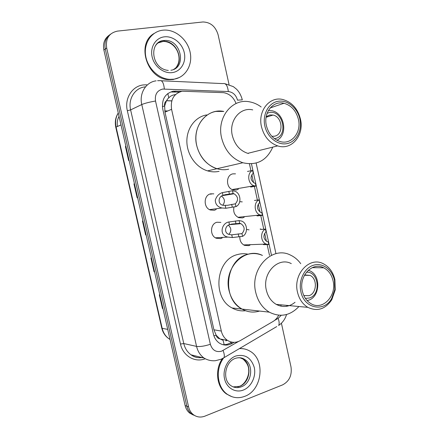 <?xml version="1.0" encoding="UTF-8"?>
<svg xmlns="http://www.w3.org/2000/svg" width="439" height="439" viewBox="0 0 439 439"><rect width="100%" height="100%" fill="white"/><g stroke="black" fill="none" stroke-linecap="round" stroke-linejoin="round"><path stroke-width="0.66" d="M238.41 189.16L236.418 190.021L232.977 189.873C225.794 187.985 225.706 175.04 232.851 173.866L235.502 173.844M239.738 201.677L242.268 201.88M244.194 217.217L242.569 217.898L238.745 217.678C234.547 215.516 232.966 211.911 234.003 206.857M246.564 229.421L249.072 229.86M250.032 245.099L248.693 245.648L244.518 245.368C241.203 243.645 239.645 240.698 239.831 236.522M222.156 237.993L220.68 238.591L216.251 238.245C209.551 235.716 210.16 223.61 217.036 222.238L220.85 222.397M216.202 209.491L214.369 210.254L210.33 209.996C203.252 207.707 203.564 195.097 210.709 193.829L213.798 193.84M175.562 94.511L172.5 95.236L170.288 96.415L167.786 98.791L166.397 100.877C164.801 102.133 164.202 103.878 164.609 106.117L162.381 106.507M236.067 103.522C233.592 97.304 229.421 93.688 223.566 92.662L182.207 91.23C173.86 93.518 170.316 99.549 171.578 109.322L221.322 331.072C222.304 335.176 224.373 338.282 227.528 340.401C231.704 342.903 235.968 342.963 240.331 340.582L272.976 321.518C275.401 320.069 277.3 317.968 278.672 315.213M219.829 338.815L216.092 335.149C216.668 337.262 217.914 338.485 219.829 338.815L223.16 340.401L224.153 344.692M164.609 106.117L166.397 100.877M164.669 106.392L164.971 112.143L213.919 329.793L216.037 334.886M269.502 255.355L267.099 244.397M266.413 241.274L264.668 233.318M263.773 229.229L260.777 215.571M260.003 212.042L258.253 204.047M257.386 200.091L254.379 186.366M253.566 182.679L251.81 174.651M250.965 170.82L249.445 163.868M211 194.312L210.385 193.917M181.905 91.285L173.356 91.186C165.048 93.447 161.514 99.412 162.765 109.075L213.37 333.98C214.331 337.981 216.345 341.026 219.418 343.122C223.594 345.663 227.879 345.734 232.269 343.347L234.003 342.338M281.41 323.208L291.002 366.9C292.127 375.29 289.328 381.282 282.612 384.877L204.92 416.139C200.546 417.763 196.579 417.182 193.017 414.389C190.811 412.506 189.335 410.01 188.6 406.909L106.672 47.983C105.453 38.577 109.048 32.958 117.465 31.114L202.988 21.966C210.572 22.235 215.62 26.521 218.123 34.824L229.043 84.573M193.407 415.102L189.505 412.962C187.316 411.096 185.856 408.621 185.121 405.548L103.884 50.024L105.272 49.009C104.087 42.561 105.848 37.606 110.557 34.154C105.848 37.606 104.087 42.561 105.272 49.009L186.855 406.229L105.272 49.009L106.672 47.983M195.174 415.821L191.25 413.67C189.055 411.793 187.585 409.313 186.855 406.229C187.585 409.313 189.055 411.793 191.25 413.67L195.174 415.821M231.715 342.113L230.266 342.952C227.83 344.346 225.284 344.9 222.617 344.615M171.6 92.02L179.255 92.08M162.957 308.546L162.452 308.524L162.968 308.595M159.823 294.843L159.313 294.794L162.452 308.524M154.566 271.829L154.067 271.845L154.572 271.862M151.411 258.033L150.912 258.033L154.067 271.845M125.889 146.324L125.417 146.478L128.627 160.531L129.099 160.378M125.883 146.302L125.417 146.478M137.456 197.786L137.155 197.846L137.637 197.753L134.263 183.809L133.961 183.881L137.155 197.846M133.961 183.881L134.263 183.809M146.127 234.898L145.633 234.953L146.132 234.914M142.955 221.004L142.461 221.064L145.633 234.953M117.471 126.476C116.856 122.81 117.378 119.441 119.04 116.368M103.884 50.024C102.704 43.609 104.455 38.681 109.146 35.241M167.736 110.963L164.74 110.886M173.855 79.185L169.635 79.355C158.287 78.74 147.235 67.831 145.567 55.248C143.772 42.665 151.779 31.312 162.896 30.187L163.906 30.104C175.677 29.353 187.711 39.79 190.186 52.499C192.82 65.186 185.401 77.544 173.855 79.185M179.364 77.505L173.235 79.503L169.02 79.673C147.416 79.624 135.656 43.873 154.056 33.496M266.188 116.708L269.787 114.969L273.036 115.056C282.804 116.845 283.967 134.811 274.397 136.216L271.834 136.299M267.11 113.284L269.277 112.603C283.045 109.476 288.835 136.342 274.907 138.576L274.419 138.658M228.67 169.207C224.823 170.047 220.921 169.882 216.97 168.708C205.326 165.262 196.068 152.262 195.882 138.702C195.613 125.131 204.415 113.377 215.906 111.429L223.808 111.446C207.093 107.791 191.865 126.289 196.688 145.468C199.833 157.343 206.593 165.086 216.97 168.708L207.57 170.875C196.123 167.522 187.041 154.846 186.866 141.605C186.613 128.353 195.273 116.851 206.571 114.919M219.083 171.342C215.297 172.17 211.455 172.011 207.57 170.875M248.414 153.189L248.397 153.529M268.383 110.535L272.032 110.776C284.587 112.966 288.264 135.157 276.938 140.266M272.773 147.114C266.703 160.652 256.727 165.86 242.844 162.748C232.001 158.847 224.916 150.566 221.596 137.906C216.504 117.449 232.407 97.881 249.846 101.892C253.89 102.666 257.66 104.356 261.161 106.973M277.678 145.891C269.42 142.938 264.02 136.545 261.474 126.712C257.616 110.985 269.612 96.059 282.749 99.505C291.842 102.084 297.746 108.636 300.463 119.156C304.419 135.201 291.622 150.676 277.678 145.891L247.755 153.354C239.864 150.632 234.717 144.683 232.313 135.508C228.659 120.824 240.155 106.765 252.727 109.893M299.892 119.128C302.345 130.246 296.506 141.671 287.166 143.586C277.871 145.666 267.274 137.434 264.843 125.922C262.27 114.436 268.586 102.852 278.041 101.305C287.452 99.587 297.571 107.989 299.892 119.128M266.385 125.62C263.202 112.653 273.124 100.333 283.978 103.269C291.392 105.426 296.204 110.804 298.427 119.413C301.675 132.594 291.222 145.282 279.819 141.446C272.97 139.037 268.492 133.763 266.385 125.62M239.381 348.615C243.19 348.363 246.729 349.219 249.994 351.189C265.672 359.711 262.297 390.183 244.775 396.324C238.498 398.683 232.632 397.975 227.182 394.206C217.179 387.319 215.231 369.501 223.275 358.487M231.94 396.713L226.475 393.975C216.608 387.176 214.556 369.698 222.332 358.674M239.71 348.423L243.908 348.857M304.617 274.918L310.11 275.423C317.666 278.754 316.865 293.477 308.974 295.688L303.804 295.524M306.433 272.229C318.67 271.192 321.43 294.58 309.473 297.988L305.401 298.399M308.299 270.248L310.126 270.962C321.063 275.687 320.004 296.923 308.601 300.177L307.108 300.572M245.522 310.735C240.819 311.284 236.341 310.362 232.077 307.969L241.999 309.083C221.393 298.69 225.575 259.312 247.492 254.4C252.617 252.974 257.6 253.325 262.451 255.443C244.885 246.383 223.259 268.18 229.026 290.481C231.073 298.904 235.397 305.105 241.999 309.083C247.651 312.222 253.501 312.875 259.537 311.059M232.077 307.969C211.817 297.801 215.955 259.361 237.532 254.56C241.077 253.555 244.616 253.44 248.156 254.219M287.501 305.445L286.354 306.345M281.031 304.836L280.938 306.17M298.943 306.521C290.113 315.751 280.23 317.627 269.299 312.156C262.407 307.937 257.88 301.341 255.723 292.379C249.654 268.63 272.175 245.439 290.464 255.092C294.498 256.958 297.922 259.822 300.742 263.68M295.052 302.284C289.114 307.042 282.842 307.744 276.235 304.386C271.198 301.39 267.9 296.638 266.336 290.124C261.99 273.146 278.161 256.48 291.287 263.625M334.897 279.687L335.226 289.932L331.785 299.777C325.321 309.243 317.342 311.767 307.849 307.355C302.586 304.161 299.135 299.091 297.483 292.133C292.895 273.969 309.725 256.162 323.411 263.795C329.299 266.885 333.13 272.185 334.897 279.687M334.485 280.362L334.776 289.597L331.675 298.465C324.064 312.661 303.98 308.59 300.852 291.562C298.344 280.378 304.375 267.982 313.441 265.244C322.478 262.335 332.224 269.486 334.485 280.362M302.328 291.068C298.553 276.12 312.431 261.419 323.724 267.801C328.515 270.353 331.637 274.693 333.08 280.828C336.916 295.809 322.621 310.966 310.938 303.651C306.565 301.028 303.7 296.835 302.328 291.068M233.093 193.539L225.202 194.675L222.99 195.366C218.057 196.524 217.431 204.799 223.478 205.342L227.556 205.298L235.364 203.828C238.673 200.025 238.245 196.672 234.086 193.775L233.093 193.539L232.478 190.756L222.381 192.633C218.924 193.676 216.553 196.189 215.28 200.162C215.439 204.415 217.7 207.021 222.063 207.987L209.518 209.622M232.478 190.756L234.667 191.135C240.945 193.006 241.878 203.943 235.979 206.604L225.849 208.262L222.063 207.987M235.979 206.604L235.364 203.828M222.803 205.172C225.289 201.792 224.889 198.785 221.596 196.151M239.683 223.363L231.715 224.06L229.498 224.713C224.85 225.756 223.736 233.592 229.575 234.53L231.743 234.838L241.944 233.597C245.165 229.904 244.83 226.595 240.945 223.676L239.683 223.363L239.068 220.592L228.895 221.997C221.832 222.792 218.402 235.348 227.962 237.087L215.428 237.817M239.068 220.592L241.664 221.075C247.601 223.177 248.216 233.652 242.553 236.363L232.346 237.548L227.962 237.087M242.553 236.363L241.944 233.597M228.856 234.294C231.583 231.183 231.446 228.17 228.45 225.262M250.696 187.069L256.003 186.092L254.066 185.774C247.81 184.084 246.734 172.961 252.584 170.486L247.492 171.429M252.584 170.486L253.188 173.224C249.934 177.032 250.411 180.347 254.625 183.178L255.405 183.354L256.003 186.092M257.029 215.9L262.429 215.401L260.102 214.989C254.159 213.069 253.396 202.401 259.021 199.866L254.433 200.458M259.021 199.866L259.619 202.593C256.447 206.292 256.837 209.573 260.788 212.432L261.831 212.679L262.429 215.401M263.329 244.605L268.816 244.578L266.149 244.073C260.503 241.96 260.014 231.699 265.43 229.114L261.556 229.388L260.212 228.949L261.194 229.405M265.43 229.114L266.023 231.83C262.934 235.436 263.241 238.673 266.945 241.549L268.224 241.867L268.816 244.578M168.724 97.738L167.841 93.502M216.092 335.149L213.908 335.857M164.971 112.143L171.578 109.322M213.919 329.793L221.322 331.072M242.317 99.872L237.51 100.158C236.05 95.005 232.983 92.135 228.313 91.553L162.677 89.057C157.063 90.566 154.676 94.555 155.521 101.025L210.358 344.286C212.295 350.218 216.032 352.522 221.569 351.189L238.553 341.449M222.304 358.668L223.989 357.692L221.075 359.25L215.384 360.704C211.351 361.05 207.576 360.172 204.053 358.065C200.272 355.31 197.775 351.425 196.573 346.409L141.781 104.542C139.026 93.381 145.995 82.044 156.097 80.842M205.156 358.778C194.905 362.883 182.942 355.919 180.484 344.055L127.343 110.738L130.619 109.898L141.781 104.542C144.848 103.258 149.425 102.084 155.521 101.025M276.74 326.583L223.989 357.692C224.642 356.144 224.334 353.741 223.072 350.487M127.343 110.738C124.336 98.632 131.991 86.296 143.048 84.963L146.686 84.776M145.539 86.823L144.585 86.938C134.74 88.146 127.947 99.126 130.619 109.898L183.776 343.545C184.94 348.39 187.371 352.149 191.058 354.822C194.768 357.346 198.807 358.202 203.175 357.395M188.6 406.909L185.121 405.548M161.354 80.765L222.831 83.602C225.778 82.933 227.605 85.583 228.313 91.553M157.612 80.688L159.423 80.677C162.035 79.953 163.676 82.713 164.356 88.963M210.358 344.286C204.563 346.141 199.964 346.848 196.573 346.409L183.776 343.545L180.484 344.055M274.556 320.432L278.123 318.346L281.234 315.301M271.494 255.278L251.459 163.835M286.563 314.516C285.158 319.153 282.513 322.802 278.633 325.464C279.462 323.861 279.292 321.491 278.123 318.346M226.101 340.812L226.99 340.296M174.069 91.877L175.836 91.043M230.266 342.952L232.269 343.347M118.272 112.993C115.726 117.218 115.002 121.916 116.099 127.085L115.797 127.315L161.761 328.059L162.167 328.317C163.297 332.96 165.684 336.532 169.328 339.029L170.019 339.462M120.994 124.901L116.099 127.085L162.167 328.317L167.72 329.393M166.469 100.756L171.759 100.926M145.94 234.92L142.768 221.026M128.923 160.433L125.708 146.379M154.38 271.84L151.225 258.033M162.765 308.546L159.631 294.827M155.488 45.689C157.535 42.731 160.317 41.019 163.829 40.553L164.823 40.476C181.219 39.192 187.085 68.166 170.892 70.251M172.379 72.583C163.84 73.889 154.243 66.525 152.124 56.818C149.875 47.132 155.724 37.732 164.384 36.832C173.015 35.789 182.24 43.252 184.276 52.696C186.432 62.124 180.95 71.42 172.379 72.583M157.793 43.022L163.412 41.365C177.186 40.196 185.357 62.881 173.619 69.417M241.302 386.825C237.57 388.197 234.08 387.791 230.832 385.612C221.843 379.548 225.306 361.396 235.589 358.29C239.107 357.264 242.147 357.659 244.704 359.47C254.137 364.793 251.898 383.225 241.302 386.825M243.371 390.041C235.474 393.251 226.551 388.016 224.532 378.769C222.397 369.572 227.753 358.861 235.765 356.024C244.951 353.85 251.124 357.664 254.269 367.47C256.321 376.432 251.3 386.968 243.371 390.041M239.924 357.741L243.025 359.086C252.43 364.386 250.197 382.748 239.628 386.331L233.197 386.891M235.595 358.284C238.849 357.346 241.884 357.741 244.704 359.47L243.025 359.086C246.85 362.587 248.732 366.175 248.683 369.857C249.39 375.471 245.33 384.262 239.518 386.304M225.849 208.262L225.245 205.534M222.99 195.366L222.381 192.633M229.421 194.137L228.812 191.377M232.286 207.082L231.677 204.327M232.346 237.548L231.743 234.838M229.498 224.713L228.895 221.997M235.962 223.692L235.353 220.943M238.816 236.577L238.207 233.839M252.063 186.12L252.2 186.74M258.439 215.165L258.576 215.796M260.212 228.949L260.294 229.317M264.794 244.122L264.92 244.721M220.049 338.963L227.528 340.401M193.017 414.389L189.505 412.962M204.053 358.065L191.058 354.822C193.917 357.11 197.632 358.037 202.209 357.604M275.955 253.687L256.135 163.072M242.301 99.801C241.093 95.285 239.107 91.691 236.341 89.018L233.334 86.631L225.042 83.728M225.8 340.807L226.765 340.252M169.953 339.166L169.328 339.029C165.448 336.499 162.929 332.861 161.772 328.103M118.261 112.96C115.517 117.257 114.694 122.037 115.792 127.294M166.507 100.685L171.781 100.849M169.635 79.355L169.02 79.673M168.307 70.421C150.917 68.939 148.678 41.25 163.879 40.52L164.823 40.476L163.412 41.365C176.835 41.979 182.717 58.294 176.665 66.618M273.036 115.056L266.094 117.273M216.97 168.708L242.844 162.748M270.232 107.901L283.978 103.269M227.182 394.206L226.475 393.975M237.812 386.88L238.97 386.523M310.11 275.423L304.43 275.258M241.999 309.083L269.299 312.156M276.235 304.386L307.849 307.355M334.776 289.597L335.226 289.932M331.675 298.465L331.785 299.777M312.189 267.647L323.724 267.801M222.408 195.651L234.086 193.775M229.592 224.675L240.945 223.676M254.066 185.774L232.143 189.544M250.554 186.377L250.702 187.052M260.102 214.989L237.9 217.294M256.908 215.324L257.029 215.873M266.149 244.073L243.661 244.924M263.246 244.183L263.329 244.567"/></g></svg>
